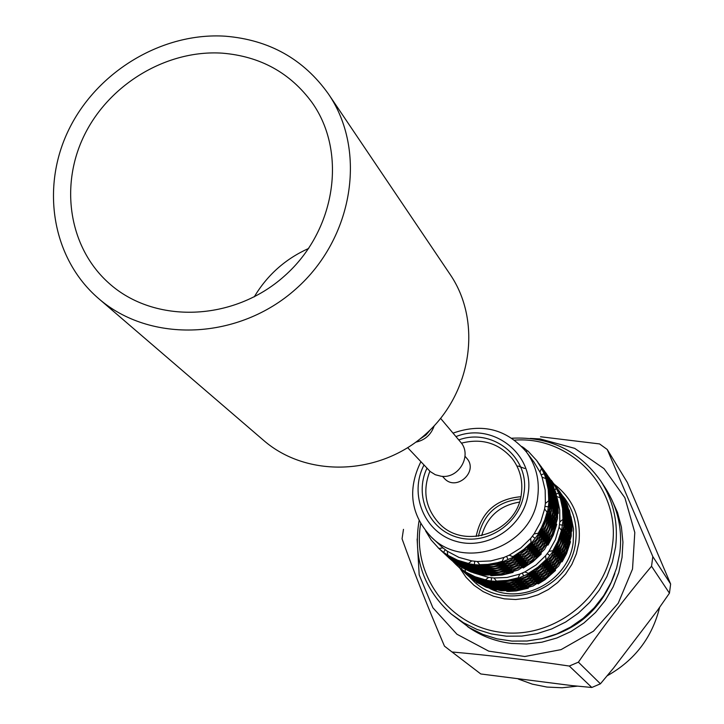 <?xml version="1.0" encoding="UTF-8"?>
<svg xmlns="http://www.w3.org/2000/svg" width="724" height="724" viewBox="0 0 724 724"><rect width="100%" height="100%" fill="white"/><g stroke="black" fill="none" stroke-linecap="round" stroke-linejoin="round"><path stroke-width="1.09" d="M562.964 519.398L562.548 508.465L560.222 497.85L563.055 509.135L562.964 519.398L559.815 521.85L559.724 509.949L557.254 498.402M551.48 480.537L556.059 487.886L548.756 477.089M453.179 561.706L456.211 564.765M465.423 571.86L475.071 576.747L485.505 579.861L475.695 577.336L465.423 571.86L465.152 569.48M496.393 581.082L507.406 580.395L518.212 577.797L507.986 580.983L496.393 581.082L494.039 578.005L507.053 577.462L519.751 574.132L518.212 577.797M528.457 573.372L537.841 567.254L546.068 559.634L538.385 567.86L528.457 573.372L524.828 571.942L536.05 564.946L545.579 555.742L546.068 559.634M552.874 550.747L558.059 540.873L561.453 530.312L558.575 541.507L552.874 550.747L548.946 551.344L555.317 539.796L559.064 527.253L561.453 530.312M571.987 531.072L571.082 519.723L569.29 509.977L571.743 521.886L572.041 529.534L571.489 531.461M560.077 492.148L565.209 500.212L559.706 491.659M476.564 582.358L485.424 586.585L496.221 590.196L486.012 587.146L476.537 582.132M506.881 591.408L528.23 588.214L516.131 590.956L508.42 591.427L506.447 590.847M538.267 583.888L555.489 570.458L544.928 579.779L538.267 583.888L537.38 583.535M562.141 561.761L570.521 541.76L566.584 553.525L562.141 561.761L561.236 561.896M457.152 565.652L462.582 570.304L471.071 575.408L461.306 569.1L462.111 567.888M456.591 565.118L461.306 569.1M568.304 520.855L568.277 532.33L565.344 542.33L567.263 531.036L568.304 520.855L567.797 520.484M566.032 536.095L563.182 547.163L557.561 556.313L566.032 536.095L565.534 535.461M559.562 550.602L554.131 560.548L546.131 568.15L559.562 550.602L559.199 549.733M549.254 563.299L541.624 571.453L531.778 576.928L549.254 563.299L549.127 562.313M535.742 573.209L526.502 579.055L515.434 581.969L535.742 573.209L535.887 572.222M519.913 579.562L509.723 582.73L498.175 582.838L519.913 579.562L520.257 578.738M491.207 581.001L502.791 581.861L492.411 582.177L481.134 579.417L491.207 581.001L491.496 577.788M473.559 572.856L488.646 577.399L485.505 579.861M467.288 573.408L476.32 577.933L487.75 581.272M480.935 578.929L481.134 579.417M467.315 573.643L477.541 579.091L487.324 581.616M502.791 581.861L503.252 581.254M482.772 580.684L493.008 582.748L493.053 582.214M497.723 582.259L498.175 582.838M504.999 583.001L504.538 583.607L493.008 582.748M482.962 581.164L494.202 583.915L504.538 583.607M499.497 583.996L499.94 584.576L510.302 583.318L521.597 581.318L521.95 580.494M514.71 581.426L515.434 581.969M525.072 577.164L525.38 577.879M499.94 584.576L511.443 584.467L521.597 581.318M516.42 583.173L517.135 583.707L527.054 579.634L526.746 578.929M530.873 576.576L531.778 576.928M537.507 574.005L537.371 574.983L527.054 579.634M517.135 583.707L528.167 580.811L537.371 574.983M532.52 578.331L533.416 578.693L542.167 572.051L550.828 565.109L550.711 564.123M545.136 568.041L546.131 568.15M552.457 558.847L553.082 559.326M533.416 578.693L543.226 573.227L550.828 565.109M546.72 569.824L547.715 569.942L554.638 561.154L554.023 560.675M556.629 556.457L557.561 556.313M560.738 551.588L561.1 552.457L554.638 561.154M547.715 569.942L555.679 562.367L561.1 552.457M558.177 558.285L559.1 558.141L563.697 547.787L567.544 537.995L567.046 537.362M564.584 542.656L565.344 542.33M566.666 530.945L567.263 531.036M559.1 558.141L564.702 549.018L567.544 537.995M566.096 544.529L566.847 544.204L568.765 532.954L568.168 532.864M568.521 527.633L569.028 527.235L568.114 515.805L565.96 505.859M569.299 522.429L569.797 522.8L568.765 532.954M566.847 544.204L569.77 534.231L569.797 522.8M569.028 527.235L569.1 517.117L566.313 505.995M570.005 529.552L570.512 529.163L569.607 517.778L567.453 507.859M568.177 512.492L564.512 501.388M570.512 529.163L570.584 519.072L567.806 507.995M568.44 512.158L565.734 502.664L560.195 492.601M560.276 492.61L564.72 501.316M569.67 514.465L566.014 503.406M563.652 498.347L558.186 489.605M561.706 494.637L566.222 503.325M569.924 514.13L567.218 504.673L561.788 494.646M559.408 491.243L563.715 498.193M458.509 566.919L463.206 570.883L473.215 577.055M459.07 567.453L464.473 572.078L472.944 577.173M469.17 575.182L478.166 579.689L489.56 583.019M469.197 575.417L479.379 580.847L489.125 583.354M484.591 582.431L494.791 584.485L494.836 583.951M506.746 584.748L506.284 585.345L494.791 584.485M484.781 582.911L495.976 585.644L506.284 585.345M501.252 585.734L501.696 586.304L512.022 585.055L523.28 583.064L523.624 582.241M501.696 586.304L513.162 586.196L523.28 583.064M518.122 584.901L518.827 585.435L528.71 581.381L528.402 580.684M539.127 575.77L538.991 576.747L528.71 581.381M518.827 585.435L529.814 582.549L538.991 576.747M534.149 580.078L535.045 580.431L543.76 573.824L552.394 566.901L552.267 565.933M535.045 580.431L544.819 574.992L552.394 566.901M548.303 571.607L549.29 571.716L556.186 562.955L555.57 562.485M562.258 553.435L562.62 554.294L556.186 562.955M549.29 571.716L557.218 564.168L562.62 554.294M559.706 560.095L560.629 559.96L565.209 549.643L569.037 539.887L568.539 539.253M560.629 559.96L566.204 550.864L569.037 539.887M567.589 546.385L568.34 546.068L570.25 534.855L569.661 534.764M570.784 524.375L571.281 524.737L570.25 534.855M568.34 546.068L571.245 536.131L571.281 524.737M460.41 568.711L465.098 572.666L475.071 578.811M460.736 569.01L466.356 573.851L474.79 578.929M471.025 576.938L479.994 581.426L491.343 584.757M471.053 577.164L481.207 582.576L490.917 585.082M486.392 584.159L496.564 586.214L496.61 585.689M508.465 586.467L508.013 587.064L496.564 586.214M486.582 584.63L497.741 587.363L508.013 587.064M502.999 587.445L503.433 588.024L513.732 586.775L524.945 584.793L525.28 583.978M503.433 588.024L514.855 587.915L524.945 584.793M519.796 586.621L520.502 587.155L530.348 583.119L530.049 582.422M540.728 577.526L540.593 578.494L530.348 583.119M520.502 587.155L531.443 584.268L540.593 578.494M535.769 581.815L536.665 582.168L545.353 575.58L553.941 568.684L553.824 567.716M536.665 582.168L546.394 576.747L553.941 568.684M549.869 573.363L550.846 573.471L557.724 564.756L557.118 564.286M563.779 555.263L564.132 556.123L557.724 564.756M550.846 573.471L558.747 565.951L564.132 556.123M562.204 496.166L557.037 488.039L562.141 496.311M462.301 570.485L466.971 574.422L476.908 580.548M462.618 570.784L468.22 575.598L476.636 580.666M472.881 578.684L481.822 583.164L493.125 586.476M472.908 578.91L483.017 584.304L492.7 586.802M488.184 585.879L498.32 587.924L498.374 587.399M510.176 588.187L509.732 588.775L498.32 587.924M488.374 586.35L499.497 589.064L509.732 588.775M504.728 589.155L505.162 589.725L515.425 588.485L526.592 586.503L526.936 585.698M505.162 589.725L516.547 589.617L526.592 586.503M521.47 588.331L522.167 588.856L531.986 584.838L531.688 584.15M542.321 579.272L542.186 580.232L531.986 584.838M522.167 588.856L533.072 585.988L542.186 580.232M557.037 488.039L556.656 487.542M563 499.361L558.756 490.555L564.231 500.646L566.684 510.511M560.684 494.121L555.498 485.967L560.62 494.266M464.184 572.25L468.835 576.177L478.727 582.277M464.5 572.548L470.075 577.345L478.455 582.395M474.718 580.413L483.623 584.874L494.89 588.178M474.745 580.639L484.818 586.006L494.465 588.503M489.967 587.58L500.067 589.626L500.112 589.101M511.877 589.879L511.434 590.467L500.067 589.626M490.157 588.051L501.234 590.757L511.434 590.467M566.937 510.176L563.218 499.289M555.498 485.967L555.118 485.46M567.526 525.298L566.611 513.823L564.801 503.985L567.607 515.144L567.526 525.298L567.019 525.696M561.48 497.325L557.218 488.483L562.711 498.619L565.173 508.51M559.154 492.058L553.951 483.876L559.091 492.202M466.048 573.996L470.681 577.915L480.537 583.987M466.356 574.295L471.912 579.073L480.274 584.105M553.951 483.876L553.57 483.361M565.435 508.167L561.697 497.243M565.145 529.018L565.752 529.108L566.801 518.891L566.774 530.402L563.824 540.439L563.055 540.774M566.801 518.891L566.295 518.511M566.014 523.343L565.1 511.832L563.29 501.958L566.105 513.153L566.014 523.343L565.498 523.751M559.951 495.261L555.679 486.392L561.191 496.564L563.652 506.492M557.616 489.976L552.385 481.768L557.552 490.13M552.385 481.768L552.005 481.252M558.62 493.107L562.385 504.121L559.652 494.501L554.122 484.293L558.62 493.107L556.231 493.967M563.915 506.148L560.159 495.189M563.824 540.439L565.752 529.108M556.014 554.475L564.521 534.185L561.661 545.29L556.014 554.475L555.073 554.62M564.521 534.185L564.014 533.543M563.616 527.072L564.231 527.163L565.29 516.909L565.254 528.466L562.295 538.538L561.525 538.873M565.29 516.909L564.774 516.529M564.494 521.38L563.571 509.814L561.761 499.913L564.584 511.153L564.494 521.38L563.978 521.787M556.059 487.886L554.928 490.591M562.295 538.538L564.231 527.163M550.874 557.009L551.507 557.489L558.023 548.738L552.566 558.72L544.539 566.349L543.525 566.24M558.023 548.738L557.652 547.86M554.448 552.62L562.991 532.258L560.123 543.407L554.448 552.62L553.507 552.765M562.991 532.258L562.485 531.606M560.756 536.62L563.761 514.918L563.734 526.52L560.756 536.62L559.978 536.955M563.761 514.918L563.245 514.529M562.702 525.199L559.48 524.701M544.539 566.349L551.507 557.489M530.122 575.164L547.67 561.471L540.014 569.661L530.122 575.164L529.208 574.802M547.67 561.471L547.543 560.476M542.928 564.53L556.466 546.864L550.991 556.883L542.928 564.53L541.914 564.421M556.466 546.864L556.095 545.968M549.923 555.643L547.29 553.616M513.714 580.214L534.104 571.417L524.828 577.29L513.714 580.214L512.99 579.671M534.104 571.417L534.249 570.421M523.705 576.105L522.375 573.064M448.762 557.77L453.541 561.806L463.46 568.213L454.862 563.046L449.351 558.322M479.958 574.512L468.79 570.774L459.668 566.439L470.881 571.933L478.419 574.177L480.401 574.159M425.594 530.873L431.16 539.977L438.907 548.502L442.907 547.887L447.296 551.208L447.758 555.217L457.713 560.249L468.482 563.444L471.74 560.901L477.306 561.525L479.741 564.702L487.876 564.385L497.551 562.666L502.293 561.272L503.895 557.48L509.144 555.208L512.9 556.684L523.904 549.317L531.117 542.466L530.62 538.439L534.104 533.896L538.167 533.271L541.452 527.543L544.738 519.995L547.063 512.139L544.602 508.99L545.38 503.406L548.638 500.863L548.702 499.243L548.222 489.569L545.833 478.609L542.077 477.17L539.959 472.075L541.552 468.319L536.584 460.419L527.905 450.962L525.886 451.287M541.552 468.319L536.828 460.745M523.461 448.346L523.877 447.866L527.669 450.998M523.877 447.866L521.732 446.464M478.084 572.702L466.871 568.946L457.722 564.602L468.138 570.159L478.528 572.349M473.668 572.268L485.116 575.073L495.632 574.738L483.876 573.861L473.46 571.77M483.931 573.299L483.876 573.861M496.112 574.114L495.632 574.738M482.057 571.48L482.003 572.041L471.758 570.449L483.261 573.263L493.813 572.919L494.293 572.295M471.758 570.449L471.559 569.942M489.134 573.942L500.908 573.833L511.271 570.593L489.134 573.942L488.664 573.336M482.003 572.041L493.813 572.919M511.633 569.734L511.271 570.593M509.497 568.756L487.279 572.123L499.098 572.014L509.497 568.756L509.868 567.888M487.279 572.123L486.809 571.508M504.945 571.236L516.275 568.268L525.715 562.267L504.945 571.236L504.194 570.675M514.782 566.286L515.099 567.028M525.859 561.236L525.715 562.267M513.017 564.43L513.343 565.173L503.153 569.399L514.529 566.421L523.995 560.394L524.14 559.353M503.153 569.399L502.393 568.829M519.95 564.249L530.068 558.629L537.887 550.24L519.95 564.249L518.99 563.869M513.343 565.173L523.995 560.394M537.76 549.199L537.887 550.24M536.212 548.321L518.203 562.376L528.366 556.747L536.212 548.321L536.086 547.272M518.203 562.376L517.244 561.996M533.018 553.353L541.281 545.543L546.873 535.28L533.018 553.353L531.959 553.236M539.507 543.733L540.167 544.24M546.484 534.348L546.873 535.28M537.832 541.778L538.502 542.285L531.326 551.435L539.624 543.597L545.235 533.298L544.846 532.357M531.326 551.435L530.258 551.317M543.181 539.235L549.027 529.796L551.969 518.339L543.181 539.235L542.186 539.38M538.502 542.285L545.235 533.298M551.435 517.651L551.969 518.339M550.349 516.284L541.525 537.262L547.398 527.787L550.349 516.284L549.806 515.597M541.525 537.262L540.52 537.416M549.652 522.791L552.729 512.438L552.756 500.519L549.652 522.791L548.828 523.144M550.982 510.954L551.643 511.054M552.213 500.121L552.756 500.519M549.353 508.872L550.014 508.972L548.014 520.746L551.109 510.366L551.136 498.402L550.584 497.994M548.014 520.746L547.19 521.108M551.905 505.09L552.032 494.592L549.118 482.999L550.955 493.171L551.905 505.09L551.353 505.524M550.014 508.972L551.136 498.402M547.48 480.817L549.317 491.017L550.276 502.981L550.403 492.447L547.091 480.664M550.276 502.981L549.724 503.415M549.733 487.297L546.946 477.424L541.244 466.908L545.842 475.949L549.453 487.659M541.163 474.808L544.195 473.731L539.579 464.654L545.299 475.216L547.806 485.487M544.195 473.731L548.095 485.116M543.208 470.564L537.805 462.066L543.145 470.727M449.025 558.014L448.337 557.371L449.025 558.014M447.36 556.457L452.898 561.2L461.812 566.249M446.771 555.896L451.568 559.951L461.523 566.376M476.193 570.874L464.935 567.109L455.758 562.756L466.22 568.331L476.645 570.53M480.175 569.643L480.121 570.213L469.849 568.611L481.388 571.444L491.976 571.091L492.465 570.458M469.849 568.611L469.641 568.105M480.121 570.213L491.976 571.091M507.723 566.91L485.415 570.286L497.279 570.186L507.723 566.91L508.085 566.032M485.415 570.286L484.944 569.67M511.244 562.548L511.569 563.308L501.343 567.553L512.764 564.566L522.266 558.512L522.411 557.462M501.343 567.553L500.574 566.973M511.569 563.308L522.266 558.512M534.529 546.385L516.447 560.494L526.656 554.846L534.529 546.385L534.393 545.326M516.447 560.494L515.479 560.114M536.14 539.805L536.819 540.321L529.615 549.507L537.95 541.643L543.579 531.298L543.19 530.348M529.615 549.507L528.538 549.389M536.819 540.321L543.579 531.298M548.711 514.221L539.851 535.271L545.751 525.769L548.711 514.221L548.168 513.524M539.851 535.271L538.846 535.425M545.027 506.357L548.367 506.872L549.498 496.266L549.471 508.284L546.367 518.701L545.534 519.063M548.367 506.872L546.367 518.701M549.498 496.266L548.946 495.859M537.389 461.514L537.805 462.066M548.638 500.863L548.765 490.284L545.833 478.609M445.36 554.575L450.916 559.335L459.858 564.403M444.762 554.014L449.577 558.077L459.568 564.53M474.292 569.037L462.989 565.254L453.776 560.892L464.283 566.485L474.745 568.684M478.283 567.788L478.229 568.367L467.912 566.765L479.505 569.607L490.121 569.254L490.619 568.611M467.912 566.765L467.704 566.259M478.229 568.367L490.121 569.254M505.922 565.046L483.541 568.44L495.451 568.331L505.922 565.046L506.293 564.159M483.541 568.44L483.062 567.815M509.452 560.657L509.786 561.417L499.515 565.688L510.981 562.684L520.52 556.602L520.674 555.552M499.515 565.688L498.746 565.109M509.786 561.417L520.52 556.602M532.828 544.43L514.683 558.602L524.927 552.928L532.828 544.43L532.701 543.371M514.683 558.602L513.696 558.213M532.384 536.24L535.117 538.339L541.914 529.28L536.258 539.67L527.896 547.561L526.81 547.444M535.117 538.339L527.896 547.561M541.914 529.28L541.516 528.33M538.167 533.271L544.086 523.733L547.063 512.139M539.063 463.776L544.864 472.781L539.471 464.319M506.61 556.367L507.986 559.525L518.764 554.693L509.189 560.801L497.678 563.806L496.908 563.227M507.986 559.525L497.678 563.806M443.341 552.674L448.916 557.453L457.894 562.539M442.744 552.113L447.568 556.186L457.604 562.666M472.365 567.191L461.025 563.39L451.785 559.009L462.328 564.63L472.826 566.829M476.374 565.924L476.32 566.503L465.966 564.901L477.605 567.752L488.257 567.399L488.754 566.747M465.966 564.901L465.758 564.385M476.32 566.503L488.257 567.399M504.112 563.163L481.641 566.575L493.605 566.476L504.112 563.163L504.492 562.276M481.641 566.575L481.17 565.951M518.764 554.693L518.918 553.625M512.9 556.684L523.19 551L531.117 542.466M547.254 478.238L551.353 489.451L548.575 479.623L542.81 469.125M540.728 466.021L546.502 474.989L541.136 466.564M547.489 478.148L542.891 469.134M502.293 561.272L491.741 564.593L479.741 564.702M474.691 561.299L474.392 564.63L486.383 565.525L475.686 565.887L463.794 562.503M474.392 564.63L464.003 563.028M441.957 551.38L442.409 551.806M441.305 550.765L446.907 555.561L455.912 560.666M440.699 550.195L445.55 554.285L455.622 560.792M470.437 565.326L459.043 561.507L449.776 557.118L460.355 562.756L470.899 564.964M486.383 565.525L486.881 564.874M550.738 485.171L552.575 495.306L553.525 507.18L553.643 496.718L550.358 485.026M552.973 507.605L553.525 507.18M548.883 480.419L552.964 491.596L550.195 481.795L544.448 471.342M542.376 468.247L548.122 477.179L542.774 468.781M549.109 480.338L544.539 471.351M468.482 563.444L458.373 560.874L447.758 555.217M445.251 549.742L443.513 552.376L453.622 558.901L444.88 553.661L439.251 548.837M443.513 552.376L438.644 548.267M552.611 513.026L553.254 513.117L551.272 524.809L554.331 514.502L554.367 502.628L553.824 502.221M550.457 525.162L551.272 524.809M552.349 487.324L554.177 497.424L555.127 509.253L555.236 498.827L551.969 487.18M554.584 509.678L555.127 509.253M550.502 482.591L554.566 493.723L551.806 483.949L546.077 473.541M544.005 470.455L549.733 479.351L544.412 470.989M550.729 482.51L546.158 473.55M553.254 513.117L554.367 502.628M438.907 548.502L438.246 547.896M552.331 484.664L547.778 475.731L553.398 486.094L556.159 495.831L552.104 484.745M553.579 520.366L544.828 541.19L550.647 531.787L553.579 520.366L553.046 519.687M543.842 541.335L544.828 541.19M554.213 515.072L554.865 515.171L552.883 526.819L555.932 516.538L555.96 504.709L555.426 504.311M552.077 527.163L552.883 526.819M553.951 489.46L555.779 499.533L556.72 511.316L556.828 500.918L553.57 489.315M556.177 511.732L556.72 511.316M554.865 515.171L555.96 504.709M545.634 472.645L551.335 481.514L546.258 473.487M556.448 517.207L557.543 506.782L557.516 518.565L554.484 528.81L556.448 517.207L555.815 517.108M541.163 545.67L541.824 546.177L534.701 555.254L542.928 547.471L548.502 537.244L548.122 536.321M533.651 555.136L534.701 555.254M555.181 522.384L546.466 543.127L552.258 533.76L555.181 522.384L554.647 521.714M545.48 543.281L546.466 543.127M553.679 529.154L554.484 528.81M541.824 546.177L548.502 537.244M557.761 513.778L558.294 513.361L557.353 501.623L555.163 491.442M558.294 513.361L557.878 502.311L555.534 491.587M557.009 506.393L557.543 506.782M543.471 548.095L550.122 539.199L544.566 549.38L536.375 557.136L543.471 548.095L542.819 547.597M539.552 552.15L521.678 566.096L531.76 560.503L539.552 552.15L539.425 551.118M520.728 565.725L521.678 566.096M535.326 557.018L536.375 557.136M547.109 545.199L548.086 545.054L552.801 534.421L556.765 524.393L556.24 523.724M548.086 545.054L553.326 535.072L556.765 524.393M549.742 538.285L550.122 539.199M516.846 568.874L527.416 564.123L518.013 570.105L506.728 573.064L516.846 568.874L516.529 568.132M522.447 567.571L523.389 567.942L532.321 561.136L541.199 554.041L541.072 553.018M523.389 567.942L532.882 561.752L541.199 554.041M505.976 572.503L506.728 573.064M527.561 563.1L527.416 564.123M490.501 575.146L490.963 575.752L501.506 574.449L513.026 572.413L513.388 571.562M490.963 575.752L502.103 575.046L513.026 572.413M426.97 468.22C413.775 495.569 429.097 530.086 458.174 537.507C487.08 545.543 520.022 523.443 523.941 493.306C530.212 457.722 492.519 427.305 458.763 439.939M423.983 465.052C408.653 494.474 424.499 532.728 456.129 541.344C487.542 550.656 523.868 526.692 528.122 493.741C535.063 454.518 492.7 421.522 455.957 436.608M420.671 523.687C411.648 574.585 448.862 626.043 500.899 632.324C552.801 639.41 605.753 598.54 612.287 546.24C621.364 489.035 571.136 435.73 514.583 440.138M419.078 520.764C412.861 557.951 423.585 589.046 451.269 614.07L463.469 622.74L476.944 629.409L491.379 633.934L506.429 636.188L521.742 636.097L536.955 633.672L551.697 628.948L565.625 622.043L578.404 613.128L589.707 602.395L599.282 590.114L606.893 576.585L612.35 562.132L615.554 547.1C618.459 523.027 613.536 501.008 600.793 481.053C579.164 450.654 549.516 436.373 511.868 438.219M600.793 481.053L605.174 487.75C617.78 507.488 622.649 529.262 619.789 553.064L616.64 567.924L611.237 582.214L603.726 595.59L594.268 607.717L583.091 618.323L570.476 627.138L556.711 633.952L542.131 638.613L527.09 641.011L511.949 641.093L497.071 638.858L482.808 634.387L469.478 627.78L451.269 614.07M520.837 496.727C496.112 498.936 481.216 512.185 476.139 536.484M429.866 471.234C422.291 490.917 425.422 508.339 439.269 523.488C464.636 550.973 517.615 531.878 521.38 493.641C523.009 480.546 519.959 468.862 512.221 458.591C498.782 443.079 481.849 437.939 461.414 443.169M470.021 577.553L472.745 580.295C505.452 613.997 571.146 589.644 575.643 541.751C577.589 525.715 573.951 511.28 564.738 498.447M420.87 461.731C407.223 489.641 410.635 514.692 431.115 536.873C464.672 571.788 532.909 546.475 537.733 496.908C539.814 480.247 536.059 465.288 526.466 452.048C506.818 429.124 482.338 422.825 453.025 433.124M488.646 577.399L494.039 578.005M519.751 574.132L524.828 571.942M545.579 555.742L548.946 551.344M559.064 527.253L559.815 521.85M556.874 496.564L560.222 497.85M524.791 468.5L517.986 465.984M528.574 587.408L528.23 588.214M555.362 569.498L555.489 570.458M570.032 541.136L570.521 541.76M457.984 565.191L456.853 565.363M564.964 498.746L562.738 495.967M470.319 577.806L473.016 580.548M489.786 588.503C523.298 605.563 569.281 580.033 573.227 541.995L573.535 528.982L570.91 516.339M431.115 536.873L442.907 547.887M447.296 551.208L458.926 557.399L471.74 560.901M477.306 561.525L490.763 560.937L503.895 557.48M509.144 555.208L520.755 547.959L530.62 538.439M534.104 533.896L540.701 521.959L544.602 508.99M545.38 503.406L545.172 490.039L542.077 477.17M539.959 472.075L533.932 462.048L526.466 452.048M478.428 536.231C483.551 513.868 497.515 501.451 520.312 498.972M481.677 535.669C487.225 516.601 499.795 505.415 519.38 502.13M541.471 638.767C577.689 630.242 602.133 608.495 614.821 573.517M452.011 651.971L480.781 673.963L572.268 685.637L591.825 687.474L569.299 666.044C528.158 659.962 489.062 655.265 452.011 651.971L444.473 646.152C428.255 608.278 414.119 572.485 402.046 538.792L403.476 529.353M651.546 566.249C625.943 596.694 601.563 628.667 578.395 662.161L600.422 683.809L613.554 668.044L657.537 610.296L669.447 593.182L651.546 566.249L652.813 556.575L670.632 584.024L627.337 482.465L607.237 449.486L652.813 556.575M540.502 436.753L599.572 443.93L607.237 449.486M518.366 679.076L532.339 684.144L546.991 687.067L562.132 687.764L577.263 686.171M607.4 675.664C634.713 660.297 652.125 637.545 659.636 607.4M569.299 666.044L578.395 662.161M467.604 626.622C480.636 635.826 495.207 641.428 511.316 643.428L526.61 644.016L541.905 642.197L556.819 638.007L570.955 631.536L583.969 622.957L595.526 612.477L605.327 600.359L613.138 586.92L618.758 572.503L622.043 557.462L622.93 542.195L621.4 527.063L617.509 512.456L611.355 498.736M670.632 584.024L669.447 593.182M600.422 683.809L591.825 687.474M440.635 418.427L460.482 441.966C472.564 454.934 459.079 478.971 441.197 476.256L435.314 474.736L430.228 471.55L407.712 447.713M434.174 425.857C431.106 434.708 424.997 440.138 415.848 442.165M442.473 476.347L444.219 478.238C455.984 492.076 479.08 471.532 466.699 458.238L465.034 456.283M430.771 429.368L425.92 435.034L419.73 439.187M254.233 296.876C267.301 275.002 285.455 258.857 308.696 248.423M222.404 53.169C260.35 56.336 290.243 72.816 312.089 102.6C347.547 152.565 335.692 230.856 284.46 276.016C233.635 321.646 154.502 324.298 109.007 283.265C68.898 247.68 59.287 185.263 84.744 134.383C110.084 83.45 167.353 49.513 222.404 53.169M328.434 93.966L450.084 274.369C482.456 321.655 471.894 393.422 425.386 434.427C379.24 475.849 306.732 477.976 263.545 440.319L98.527 298.487C52.056 258.549 40.363 187.425 68.961 129.315C97.423 71.106 162.565 32.137 225.327 36.2C269.238 39.82 303.6 59.078 328.434 93.966C367.285 150.61 353.457 238.187 295.935 288.921C238.857 340.144 150.266 343.674 98.527 298.487M459.821 568.159L466.093 577.354L473.939 585.254L483.134 591.599L493.388 596.178L504.366 598.848L515.714 599.508L527.081 598.142L538.104 594.775L548.403 589.517L557.661 582.539L565.571 574.069L571.879 564.376L576.376 553.779L578.929 542.62C581.336 518.303 573.091 498.827 554.195 484.202M530.221 438.409L540.176 438.934L574.711 448.355L604.051 468.663L624.884 497.759L634.794 532.502L632.523 569.037L618.233 603.237L593.481 631.174L561.091 649.618L524.782 656.514L488.709 651.138L456.916 634.215L432.898 607.771L419.178 574.82L417.124 539.018M551.245 480.229L551.688 480.817M456.916 565.426L457.45 565.924M558.566 490.103L559.399 491.243M458.826 567.227L459.36 567.725M449.097 558.086L449.649 558.602M536.584 460.419L537.054 461.052M447.106 556.222L447.667 556.738M445.106 554.34L445.667 554.865M443.079 552.439L443.649 552.964M441.043 550.53L441.613 551.064M438.997 548.602L439.568 549.136M546.032 473.179L546.475 473.777"/></g></svg>

